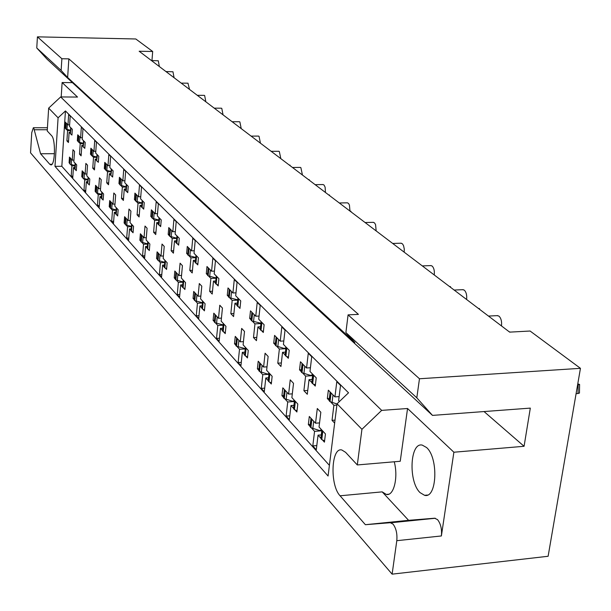 <?xml version="1.0" encoding="UTF-8"?>
<svg xmlns="http://www.w3.org/2000/svg" width="611" height="611" viewBox="0 0 611 611"><rect width="100%" height="100%" fill="white"/><g stroke="black" fill="none" stroke-linecap="round" stroke-linejoin="round"><path stroke-width="0.92" d="M394.255 461.779C398.464 477.497 393.759 496.445 386.32 494.429L382.18 491.863L340.075 495.788L365.386 524.704L390.284 522.711L393.072 524.139C396.149 528.278 397.387 533.793 396.799 540.689L392.117 574.149L30.55 152.826L31.741 132.671L33.345 127.745L33.742 127.982L40.578 153.766L49.774 164.267L51.003 164.878M382.18 491.863L408.606 520.328L434.612 518.22L437.522 519.61C440.73 523.688 442.013 529.134 441.386 535.954L453.881 452.224L407.552 408.507L381.676 410.378L361.933 429.304L357.305 464.948L345.597 452.331L341.832 449.986C331.147 446.954 329.726 485.165 340.075 495.788M426.531 447.504C438.713 457.899 436.972 498.95 424.569 495.315L420.062 492.626C408.186 481.636 409.958 441.936 422.254 445.106L426.531 447.504M361.933 429.304L337.043 403.787L348.53 392.804L65.446 110.95L58.091 117.801L48.659 108.124L47.23 130.968L51.576 135.642C55.876 139.445 55.105 166.238 50.759 164.878M392.117 574.149L548.12 556.27L580.45 368.326L530.088 331.025L509.658 332.132L139.155 51.24L152.689 51.492L135.795 38.982L37.424 36.851L36.767 47.986L61.131 70.425L67.638 77.49L354.869 342.542L345.887 332.552L416.809 397.83L419.474 378.759L580.45 368.326M416.809 397.83L432.489 415.396L47.146 59.267L36.767 47.986M484.034 411.554L524.078 446.29L530.317 408.11L432.489 415.396M524.078 446.29L453.881 452.224M419.474 378.759L348.079 314.864L358.42 314.375L68.852 58.855L67.638 77.49M348.079 314.864L345.887 332.552M68.852 58.855L61.879 58.74L61.131 70.425M61.879 58.74L37.424 36.851M310.251 424.401L308.341 424.538L310.014 426.371M321.791 430.786L314.558 431.343L311.809 428.334M321.287 434.917L318.056 435.169L316.284 449.788L312.801 445.908L314.558 431.343M319.538 422.911L315.536 423.209L317.3 408.507L320.828 412.249L319.041 427.005L325.442 433.932L324.433 442.15L322.73 440.279M320.882 438.263L318.056 435.169M315.536 423.209L309.303 416.473L308.341 424.538M283.703 395.546L281.946 395.668L283.496 397.364M294.38 401.519L287.72 401.977L285.169 399.189M293.937 405.322L290.966 405.528L289.339 419.704L286.108 416.099L287.72 401.977M292.302 393.851L288.613 394.103L290.24 379.851L293.517 383.318L291.875 397.624L297.809 404.047L296.885 412.005L295.304 410.279M293.586 408.4L290.966 405.528M288.613 394.103L282.832 387.84L281.946 395.668M267.007 366.837L263.593 367.043L265.098 353.227L268.137 356.45L266.625 370.319L272.147 376.292L271.299 384.014L269.825 382.402M263.593 367.043L258.209 361.216L257.391 368.807L259.018 368.708M268.924 374.306L262.768 374.68L260.393 372.084M258.835 370.381L257.391 368.807M268.535 377.819L265.793 377.988L264.288 391.743L261.279 388.382L262.768 374.68M268.221 380.653L265.793 377.988M243.445 341.656L240.283 341.824L241.666 328.413L244.507 331.422L243.109 344.879L248.257 350.454L247.47 357.947L246.096 356.45M240.283 341.824L235.25 336.386L234.502 343.756L235.999 343.68M245.217 348.934L239.512 349.248L237.297 346.819M235.838 345.223L234.502 343.756M244.874 352.188L242.33 352.326L240.948 365.676L238.137 362.544L239.512 349.248M244.599 354.808L242.33 352.326M221.442 318.132L218.501 318.27L219.784 305.24L222.442 308.051L221.144 321.126L225.955 326.335L225.23 333.614L223.947 332.216M218.501 318.27L213.797 313.183L213.094 320.347L214.492 320.279M223.084 325.22L217.791 325.48L215.721 323.211M214.346 321.714L213.094 320.347M222.786 328.244L220.426 328.359L219.143 341.335L216.515 338.402L217.791 325.48M222.541 330.673L220.426 328.359M200.851 296.098L198.109 296.213L199.301 283.542L201.79 286.177L200.584 298.894L205.097 303.774L204.418 310.854L203.219 309.533M198.109 296.213L193.695 291.447L193.053 298.412L194.344 298.359M202.378 303.01L197.452 303.224L195.505 301.101M194.222 299.688L193.053 298.412M202.111 305.836L199.919 305.928L198.728 318.545L196.268 315.795L197.452 303.224M201.897 308.089L199.919 305.928M181.536 275.431L178.977 275.523L180.085 263.196L182.422 265.67L181.307 278.036L185.538 282.618L184.912 289.507L183.781 288.27M178.977 275.523L174.83 271.04L174.227 277.822L175.433 277.776M182.964 282.175L178.366 282.343L176.541 280.35M175.93 272.223L175.449 279.464L174.227 277.822M182.727 284.802L180.688 284.886L179.573 297.16L177.266 294.578L178.366 282.343M183.155 280.044L182.666 287.369L180.688 284.886M163.389 255.994L160.991 256.07L162.022 244.064L164.222 246.393L163.183 258.438L167.162 262.745L166.574 269.451L165.512 268.29M160.991 256.07L157.096 251.854L156.531 258.461L157.653 258.422M164.726 262.577L160.418 262.715L158.7 260.836M157.554 259.576L156.531 258.461M164.512 265.037L162.602 265.105L161.571 277.058L159.395 274.629L160.418 262.715M164.924 260.324L164.458 267.435L162.602 265.105M146.304 237.694L144.051 237.748L145.013 226.055L147.091 228.247L146.113 239.986L149.871 244.041L149.321 250.571L148.32 249.479M144.051 237.748L140.377 233.776L139.85 240.215L140.904 240.184M147.556 244.11L143.516 244.224L141.897 242.452M140.813 241.261L139.85 240.215M147.366 246.424L145.578 246.477L144.616 258.125L142.562 255.833L143.516 244.224M147.213 248.265L145.578 246.477M130.189 220.418L128.073 220.464L128.974 209.069L130.93 211.139L130.021 222.572L133.565 226.406L133.053 232.776L132.106 231.737M128.073 220.464L124.598 216.714L124.109 222.992L125.095 222.969M131.365 226.689L127.577 226.78L126.042 225.108M125.011 223.977L124.109 222.992M131.189 228.865L129.517 228.904L128.615 240.268L126.676 238.099L127.577 226.78M131.052 230.584L129.517 228.904M114.967 204.097L112.966 204.135L113.814 193.015L115.662 194.97L114.815 206.128L118.16 209.749L117.679 215.958L116.793 214.98M112.966 204.135L109.682 200.584L109.224 206.709L110.148 206.686M116.067 210.222L112.5 210.291L111.057 208.71M110.072 207.633L109.224 206.709M115.914 212.269L114.341 212.307L113.493 223.389L111.668 221.342L112.5 210.291M115.792 213.888L114.341 212.307M100.563 188.646L98.676 188.677L99.471 177.816L101.22 179.672L100.418 190.563L103.587 193.993L103.144 200.057L102.297 199.133M98.676 188.677L95.568 185.309L95.133 191.289L95.996 191.274M101.602 194.634L98.241 194.688L96.866 193.191M95.935 192.167L95.133 191.289M101.457 196.566L99.983 196.589L99.188 207.412L97.454 205.472L98.241 194.688M101.35 198.086L99.983 196.589M86.907 174.005L85.128 174.02L85.868 163.42L87.533 165.176L86.785 175.808L89.786 179.061L89.366 184.98L88.564 184.11M85.128 174.02L82.172 170.828L81.767 176.671L82.584 176.663M87.892 179.855L84.715 179.894L83.417 178.473M82.523 177.496L81.767 176.671M87.763 181.681L86.365 181.704L85.624 192.266L83.982 190.426L84.715 179.894M87.663 183.117L86.365 181.704M73.954 160.097L72.266 160.113L72.969 149.748L74.542 151.421L73.839 161.816L76.696 164.901L76.299 170.683L75.535 169.85M72.266 160.113L69.463 157.08L69.081 162.786L69.845 162.786M74.878 165.825L71.877 165.848L70.647 164.504M69.791 163.572L69.081 162.786M74.763 167.551L73.45 167.567L72.747 177.893L71.189 176.151L71.877 165.848M74.672 168.903L73.45 167.567M151.436 60.55L158.302 60.787L159.349 66.553M165.94 71.548L172.966 71.777L174.066 77.704M187.967 83.195L189.54 89.443M204.173 95.362L204.639 95.515L205.854 101.808M221.266 108.193L221.778 108.361L223.053 114.845M239.321 121.749L239.879 121.933L241.223 128.623M258.407 136.085L259.033 136.284L260.446 143.195M278.639 151.276L279.326 151.497L280.823 158.646M300.1 167.406L300.872 167.643L302.453 175.044M322.929 184.553L324.044 185.049L325.113 187.172L325.464 192.488M347.231 202.829L348.469 203.364L349.423 205.021L349.981 211.078M373.184 222.335L374.551 222.916L375.574 224.657L376.162 230.927M400.938 243.209L402.466 243.835L403.558 245.668L404.283 249.051L404.184 252.167M430.694 265.602L432.069 265.984C433.902 267.786 434.635 270.711 434.276 274.767L434.253 274.965M462.68 289.683L464.245 290.103C466.216 292.027 467.01 295.082 466.621 299.283L466.59 299.482M497.148 315.643L498.943 316.108C501.073 318.171 501.921 321.371 501.501 325.716L501.463 325.923M329.344 398.395L327.336 398.532L329.1 400.35M336.882 405.078L333.889 405.292L330.994 402.305M339.136 396.6L334.927 396.89L328.351 390.192L327.336 398.532M339.441 401.496L338.631 400.663L340.526 385.404L336.798 381.699L334.927 396.89M301.376 369.739L299.527 369.846L301.162 371.534M312.595 375.681L305.607 376.116L302.919 373.344M312.145 379.446L309.021 379.645L307.295 394.271L303.896 390.689L305.607 376.116M310.426 367.746L306.554 367.982L308.28 353.273L311.725 356.709L309.983 371.473L316.238 377.85L315.261 386.076L313.588 384.357M311.786 382.494L309.021 379.645M306.554 367.982L300.467 361.773L299.527 369.846M283.81 340.976L280.235 341.167L281.824 326.916L285.024 330.108L283.42 344.413L289.232 350.324L288.331 358.298L286.78 356.702M280.235 341.167L274.576 335.393L273.713 343.222L275.416 343.13M285.803 348.69L279.364 349.049L276.867 346.475M275.233 344.787L273.713 343.222M285.413 352.165L282.534 352.326L280.953 366.501L277.791 363.171L279.364 349.049M285.1 354.968L282.534 352.326M259.064 316.063L255.757 316.223L257.223 302.399L260.202 305.37L258.72 319.24L264.128 324.747L263.295 332.476L261.859 330.986M255.757 316.223L250.487 310.846L249.685 318.438L251.258 318.362M260.905 323.578L254.947 323.868L252.626 321.47M251.098 319.889L249.685 318.438M260.561 326.786L257.903 326.916L256.444 340.671L253.496 337.57L254.947 323.868M260.286 329.375L257.903 326.916M235.999 292.829L232.928 292.959L234.28 279.54L237.06 282.313L235.701 295.777L240.742 300.918L239.97 308.418L238.626 307.028M232.928 292.959L228.002 287.934L227.269 295.312L228.72 295.25M237.71 300.146L232.18 300.375L230.011 298.137M228.583 296.663L227.269 295.312M237.404 303.125L234.945 303.224L233.585 316.582L230.836 313.68L232.18 300.375M237.16 305.515L234.945 303.224M214.446 271.116L211.589 271.215L212.842 258.178L215.446 260.775L214.178 273.85L218.898 278.662L218.188 285.94L216.928 284.642M211.589 271.215L206.976 266.511L206.297 273.682L207.641 273.629M216.034 278.234L210.894 278.425L208.863 276.332M207.519 274.942L206.297 273.682M215.767 281.007L213.476 281.091L212.223 294.059L209.649 291.348L210.894 278.425M215.553 283.221L213.476 281.091M194.26 250.762L191.594 250.838L192.763 238.175L195.199 240.604L194.023 253.321L198.445 257.827L197.788 264.907L196.612 263.685M191.594 250.838L187.272 246.432L186.638 253.405L187.89 253.366M195.741 257.705L190.953 257.85L189.051 255.887M187.783 254.581L186.638 253.405M195.505 260.286L193.374 260.355L192.213 272.964L189.8 270.421L190.953 257.85M195.314 262.348L193.374 260.355M175.326 231.653L172.829 231.722L173.914 219.395L176.205 221.678L175.113 234.044L179.267 238.275L178.649 245.164L177.541 244.026M172.829 231.722L168.766 227.575L168.178 234.357L169.346 234.326M176.709 238.42L172.233 238.542L170.438 236.694M169.843 228.674L169.369 235.877L168.178 234.357M176.495 240.833L174.509 240.887L173.425 253.168L171.156 250.777L172.233 238.542M176.93 235.899L176.449 243.186L174.509 240.887M157.516 213.682L155.179 213.735L156.187 201.729L158.348 203.883L157.325 215.92L161.235 219.907L160.662 226.612L159.624 225.535M155.179 213.735L151.352 209.833L150.802 216.431L151.895 216.409M158.814 220.281L154.621 220.372L152.933 218.639M151.803 217.47L150.802 216.431M158.623 222.541L156.767 222.587L155.752 234.54L153.613 232.287L154.621 220.372M159.043 217.669L158.585 224.741L156.767 222.587M140.744 196.75L138.544 196.78L139.491 185.095L141.523 187.119L140.576 198.85L144.257 202.6L143.722 209.138L142.737 208.122M138.544 196.78L134.932 193.107L134.42 199.537L135.443 199.522M141.958 203.188L138.025 203.257L136.436 201.615M135.359 200.515L134.42 199.537M141.783 205.311L140.049 205.342L139.102 216.989L137.085 214.866L138.025 203.257M141.645 206.992L140.049 205.342M124.911 180.757L122.849 180.787L123.728 169.384L125.652 171.301L124.759 182.735L128.241 186.279L127.737 192.648L126.813 191.694M122.849 180.787L119.435 177.312L118.954 183.583L119.909 183.575M126.057 187.042L122.36 187.096L120.856 185.545M119.84 184.499L118.954 183.583M125.897 189.043L124.27 189.066L123.384 200.423L121.482 198.415L122.36 187.096M125.774 190.624L124.27 189.066M109.949 165.642L108.002 165.665L108.827 154.545L110.644 156.355L109.812 167.506L113.104 170.859L112.638 177.068L111.76 176.167M108.002 165.665L104.771 162.373L104.321 168.491L105.222 168.483M111.026 171.783L107.544 171.821L106.123 170.354M105.153 169.354L104.321 168.491M110.889 173.669L109.354 173.684L108.529 184.759L106.726 182.865L107.544 171.821M110.774 175.151L109.354 173.684M95.79 151.329L93.949 151.337L94.72 140.484L96.446 142.203L95.667 153.086L98.783 156.263L98.34 162.327L97.516 161.472M93.949 151.337L90.886 148.221L90.466 154.201L91.306 154.193M96.805 157.325L93.521 157.348L92.169 155.958M91.253 155.011L90.466 154.201M96.675 159.104L95.232 159.12L94.453 169.934L92.75 168.132L93.521 157.348M96.576 160.502L95.232 159.12M82.363 137.758L80.621 137.758L81.347 127.164L82.981 128.791L82.248 139.423L85.204 142.432L84.792 148.351L84.005 147.541M80.621 137.758L77.719 134.802L77.322 140.637L78.116 140.637M83.317 143.616L80.217 143.631L78.941 142.31M78.063 141.401L77.322 140.637M83.203 145.303L81.843 145.303L81.11 155.866L79.491 154.163L80.217 143.631M83.111 146.617L81.843 145.303M69.616 124.865L67.966 124.865L68.653 114.509L70.204 116.052L69.517 126.439L72.319 129.303L71.938 135.084L71.189 134.313M67.966 124.865L65.209 122.055L64.835 127.76L65.583 127.76M70.517 130.601L67.584 130.601L66.37 129.349M65.53 128.478L64.835 127.76M70.418 132.19L69.135 132.19L68.447 142.516L66.904 140.897L67.584 130.601M70.334 133.435L69.135 132.19M151.956 60.558L152.689 51.492M65.446 110.95L61.826 166.299L54.982 166.36L328.076 476.022L337.043 403.787M329.405 465.376L61.826 166.299M334.645 423.102L332.033 420.337L333.889 405.292M58.091 117.801L54.982 166.36M72.449 82.645L62.123 82.531L61.199 96.943M335.019 420.116L332.033 420.337M316.796 445.587L312.801 445.908M307.753 390.437L303.896 390.689M281.35 362.965L277.791 363.171M256.788 337.394L253.496 337.57M233.898 313.542L230.836 313.68M212.498 291.233L209.649 291.348M192.457 270.329L189.8 270.421M173.639 250.701L171.156 250.777M155.95 232.233L153.613 232.287M139.277 214.82L137.085 214.866M123.544 198.384L121.482 198.415M108.666 182.842L106.726 182.865M94.583 168.117L92.75 168.132M81.232 154.155L79.491 154.163M68.554 140.889L66.904 140.897M289.782 415.831L286.108 416.099M264.678 388.161L261.279 388.382M241.292 362.361L238.137 362.544M219.448 338.25L216.515 338.402M199.003 315.673L196.268 315.795M179.817 294.479L177.266 294.578M161.785 274.545L159.395 274.629M144.807 255.765L142.562 255.833M128.791 238.046L126.676 238.099M113.654 221.297L111.668 221.342M99.333 205.441L97.454 205.472M85.754 190.403L83.982 190.426M72.869 176.128L71.189 176.151M48.659 108.124L60.665 96.935L77.521 97.065L62.123 82.531M60.665 96.935L381.676 410.378M407.552 408.507L400.243 461.267L357.305 464.948M408.606 520.328L365.386 524.704M54.455 153.689L40.578 153.766M330.085 391.957L329.367 400.992L330.024 401.671L331.047 393.301L332.017 393.927M330.391 392.629L331.047 393.301M337.02 403.993L330.024 401.671M329.367 400.992L329.138 400.09M577.777 383.876L579.595 384.449L577.586 384.991M579.587 384.64L579.457 393.094L576.074 393.767M321.844 430.037L323.731 432.076M322.134 430.732L321.134 438.927L321.783 439.63L322.776 431.427M310.946 418.252L310.258 427.02L310.884 427.7L311.854 419.604L312.779 420.231M311.22 418.925L311.854 419.604M321.844 430.381L319.584 430.549L310.884 427.7M310.258 427.02L310.044 426.127M324.594 440.837L321.783 439.63M321.134 438.927L320.912 437.988M319.584 430.549L321.592 429.762M312.725 374.268L314.566 376.147M313 374.902L312.03 383.097L312.656 383.754L313.634 375.544M302.071 363.415L301.399 372.13L302.01 372.763L302.949 364.66L303.866 365.241M302.338 364.034L302.949 364.66M312.633 375.307L310.594 375.429L302.01 372.763M301.399 372.13L301.185 371.335M315.406 384.869L312.656 383.754M312.03 383.097L311.809 382.265M310.594 375.429L312.725 374.558M285.963 347.002L287.674 348.744M286.208 347.59L285.314 355.533L285.902 356.137L286.796 348.186M276.073 336.921L275.439 345.337L276.012 345.925L276.875 338.074L277.738 338.616M276.309 337.493L276.875 338.074M285.841 348.346L284.214 348.438L276.012 345.925M275.439 345.337L275.248 344.635M288.453 357.175L285.902 356.137M285.314 355.533L285.116 354.792M284.214 348.438L285.917 347.72M509.238 331.811L510.384 332.094M261.088 321.653L262.684 323.28M261.309 322.203L260.485 329.902L261.027 330.467L261.852 322.761M251.877 312.267L251.281 320.408L251.816 320.958L252.61 313.336L253.428 313.848M252.083 312.801L252.61 313.336M260.943 323.257L251.816 320.958M251.281 320.408L251.106 319.782M263.41 331.429L261.027 330.467M260.485 329.902L260.301 329.253M259.675 323.318L260.996 322.745M478.298 308.356L479.559 308.677L479.047 308.922M237.908 298.031L239.39 299.543M238.099 298.542L237.335 306.012L237.839 306.539L238.603 299.062M229.301 289.263L228.743 297.152L229.24 297.664L229.98 290.263L230.752 290.744M229.484 289.759L229.98 290.263M237.74 299.848L229.24 297.664M228.743 297.152L228.583 296.595M240.07 307.44L237.839 306.539M237.335 306.012L237.167 305.431M236.785 299.886L237.778 299.443M449.345 286.406L450.521 286.681L449.986 286.895M216.248 275.958L217.638 277.379M216.409 276.432L215.706 283.695L216.179 284.184L216.89 276.92M208.198 267.755L207.671 275.401L208.13 275.882L208.817 268.695L209.55 269.138M208.351 268.221L208.817 268.695M216.065 277.959L208.13 275.882M207.671 275.401L207.526 274.904M218.272 285.024L216.179 284.184M215.706 283.695L215.553 283.176M215.385 277.982L216.088 277.661M195.963 255.291L197.269 256.62M196.108 255.734L195.451 262.799L195.902 263.257L196.559 256.192M188.417 247.6L187.913 255.016L188.348 255.467L188.99 248.478L189.685 248.898M188.555 248.035L188.99 248.478M195.772 257.445L188.348 255.467M187.913 255.016L187.783 254.566M197.865 264.036L195.902 263.257M195.451 262.799L195.314 262.325M195.329 257.46L195.787 257.246M177.06 236.312L178.16 237.144M176.449 243.186L176.869 243.613L177.48 236.74M169.369 235.877L169.774 236.297L170.37 229.499L171.034 229.889M169.957 229.079L170.37 229.499M176.732 238.183L169.774 236.297M178.725 244.347L176.869 243.613M159.15 218.058L160.189 218.837M158.585 224.741L158.975 225.154L159.547 218.463M152.36 210.864L151.918 217.86L152.299 218.257L152.857 211.635L153.491 212.009M152.467 211.246L152.857 211.635M158.829 220.059L152.299 218.257M160.731 225.841L158.975 225.154M350.057 211.131L350.943 211.261L350.37 211.375M294.471 400.434L296.22 402.328M294.723 401.076L293.807 409.019L294.41 409.668L295.327 401.725M284.359 389.497L283.71 397.967L284.291 398.601L285.184 390.75L286.063 391.338M284.604 390.116L285.184 390.75M294.426 401.144L292.608 401.267L284.291 398.601M283.71 397.967L283.519 397.181M297.03 410.791L294.41 409.668M293.807 409.019L293.608 408.194M292.608 401.267L294.464 400.518M269.046 372.931L270.673 374.696M269.268 373.527L268.428 381.233L268.977 381.837L269.825 374.131M259.629 362.751L259.026 370.946L259.568 371.534L260.385 363.919L261.218 364.469M259.843 363.331L260.385 363.919M268.962 373.955L267.526 374.047L259.568 371.534M259.026 370.946L258.85 370.251M271.421 382.876L268.977 381.837M268.428 381.233L268.244 380.5M267.526 374.047L269.016 373.42M245.362 347.323L246.882 348.965M245.561 347.873L244.782 355.35L245.301 355.915L246.08 348.438M236.579 337.822L236.014 345.75L236.518 346.307L237.274 338.914L238.061 339.426M236.77 338.364L237.274 338.914M245.248 348.606L236.518 346.307M236.014 345.75L235.846 345.131M247.585 356.885L245.301 355.915M244.782 355.35L244.614 354.701M244.156 348.667L245.294 348.178M223.252 323.41L224.672 324.945M223.427 323.922L222.702 331.185L223.191 331.72L223.909 324.449M215.041 314.528L214.499 322.211L214.973 322.73L215.675 315.543L216.424 316.024M215.202 315.032L215.675 315.543M223.114 324.922L214.973 322.73M214.499 322.211L214.354 321.653M225.329 332.613L223.191 331.72M222.702 331.185L222.549 330.604M222.312 324.96L223.145 324.586M202.562 301.032L203.891 302.468M202.715 301.513L202.042 308.57L202.493 309.067L203.165 302.002M194.863 292.707L194.359 300.161L194.802 300.643L195.451 293.654L196.162 294.105M195.008 293.173L195.451 293.654M202.409 302.735L194.802 300.643M194.359 300.161L194.222 299.665M204.509 309.907L202.493 309.067M202.042 308.57L201.905 308.051M201.859 302.758L202.432 302.498M183.292 280.495L184.407 281.396M182.666 287.369L183.094 287.834L183.72 280.961M175.449 279.464L175.861 279.922L176.472 273.117L177.152 273.545M176.052 272.666L176.472 273.117M182.987 281.908L175.861 279.922M184.988 288.621L183.094 287.834M165.039 260.752L166.1 261.592M164.458 267.435L164.863 267.878L165.444 261.187M158.127 252.969L157.669 260.003L158.058 260.431L158.623 253.809L159.272 254.207M158.234 253.382L158.623 253.809M164.749 262.325L158.058 260.431M157.669 260.003L157.554 259.599M166.65 268.611L164.863 267.878M142.187 200.492L143.272 201.599M142.279 200.859L142.119 207.755L142.653 201.24M135.886 194.077L135.825 201.263L136.345 194.81L136.956 195.161M141.973 202.944L135.825 201.263M143.784 208.404L142.119 207.755M328.672 194.924L329.505 195.024L328.924 195.115M126.286 184.293L127.309 185.339M126.37 184.637L126.217 191.35L126.721 184.996M120.336 178.229L120.275 185.209L120.757 178.916L121.345 179.252M126.072 186.783L120.275 185.209M127.791 191.961L126.217 191.35M308.448 179.588L309.227 179.665L309.227 180.176M308.647 179.733L309.227 179.665M111.255 168.972L112.225 169.965M111.324 169.3L110.858 175.494L111.66 169.644M105.627 163.244L105.566 170.034L106.016 163.893L106.581 164.206M111.049 171.5L105.566 170.034M112.684 176.419L111.194 175.838M289.278 165.054L290.019 165.115L290.011 165.612M289.431 165.169L290.019 165.115M147.763 241.757L148.863 242.957M147.862 242.162L147.32 248.677L147.694 249.089L148.236 242.567M141.347 234.823L140.912 241.666L141.286 242.071L141.813 235.617L142.432 235.999M141.446 235.22L141.813 235.617M147.579 243.873L141.286 242.071M149.389 249.784L147.694 249.089M147.32 248.677L147.205 248.295M131.571 224.252L132.618 225.383M131.655 224.627L131.151 230.981L131.51 231.37L132.014 225.016M125.515 217.707L125.454 224.749L125.95 218.455L126.538 218.807M125.599 218.074L125.95 218.455M131.388 226.421L125.454 224.749M133.114 232.027L131.51 231.37M116.281 207.709L117.266 208.779M116.35 208.068L116.212 214.637L116.693 208.435M110.553 201.523L110.492 208.366L110.958 202.226L111.523 202.569M116.09 209.932L110.492 208.366M117.74 215.248L116.212 214.637M97.027 154.484L97.951 155.415M97.088 154.789L96.653 160.838L97.401 155.11M91.696 149.046L91.635 155.66L92.062 149.664L92.597 149.962M96.821 157.035L91.635 155.66M98.386 161.701L96.966 161.159M271.093 151.268L271.788 151.314M83.547 140.736L84.417 141.63M83.592 141.034L83.188 146.938L83.89 141.34M78.483 135.581L78.422 142.019L78.827 136.169L79.338 136.452M83.34 143.318L78.422 142.019M84.837 147.763L83.486 147.243M70.746 127.691L71.571 128.539M70.784 127.974L70.402 133.74L71.067 128.264M65.935 122.796L65.873 129.074L66.248 123.353L66.752 123.621M70.54 130.288L65.873 129.074M71.976 134.519L70.685 134.03M101.808 192.068L102.747 193.076M101.869 192.396L101.747 198.796L102.19 192.748M96.385 186.202L96.324 192.862L96.759 186.867L97.302 187.187M101.625 194.329L96.324 192.862M103.19 199.377L101.747 198.796M88.099 177.236L88.985 178.198M88.152 177.557L87.732 183.46L88.458 177.885M82.959 171.676L82.6 177.839L83.302 172.31L83.829 172.615M87.915 179.542L82.897 178.16M89.412 184.339L88.037 183.789M75.092 163.168L75.932 164.076M75.13 163.465L75.031 169.553L75.42 163.779M70.204 157.882L69.86 163.901L70.525 158.486L71.029 158.776M74.901 165.505L70.143 164.206M76.337 170.072L75.031 169.553M47.307 129.746L34.506 129.753M441.386 535.954L396.799 540.689M51.973 164.252L49.774 164.267M434.612 518.22L390.284 522.711M332.987 394.912L332.033 402.664M578.014 393.606L578.143 384.945M313.71 421.239L312.817 428.701M304.79 366.18L303.911 373.688M278.624 339.517L277.814 346.796M254.275 314.711L253.527 321.768M231.569 291.569L230.874 298.42M210.337 269.932L209.695 276.592M190.441 249.662L189.845 256.139M171.76 230.63L171.21 236.931M154.193 212.727L153.674 218.86M286.949 392.293L286.124 399.533M262.066 365.386L261.309 372.405M238.878 340.304L238.175 347.124M217.21 316.872L216.561 323.494M196.918 294.93L196.314 301.368M177.877 274.339L177.32 280.602M159.975 254.97L159.456 261.073M137.635 195.856L137.154 201.829M122.001 179.924L121.551 185.752M107.215 164.863L106.795 170.545M143.111 236.732L142.623 242.682M127.203 219.525L126.744 225.322M112.164 203.257L111.737 208.916M93.216 150.596L92.819 156.149M79.942 137.063L79.567 142.493M67.332 124.216L66.981 129.517M97.928 187.86L97.523 193.389M84.425 173.264L84.051 178.664M71.617 159.41L71.258 164.68M386.32 494.429L388.787 494.2M424.569 495.315L427.41 495.047M497.782 315.612L488.472 316.07M463.207 289.66L454.141 290.042M431.129 265.586L422.3 265.9M401.305 243.201L392.69 243.453M373.489 222.328L365.088 222.526M347.499 202.821L339.296 202.974M323.15 184.553L315.146 184.667M300.291 167.406L292.478 167.483M278.799 151.276L271.162 151.322M258.552 136.085L251.083 136.1M239.436 121.749L232.134 121.734M221.365 108.193L214.224 108.155M204.265 95.362L197.269 95.301M188.043 83.195L181.2 83.119M435.284 518.258L390.925 522.756M47.437 127.745L33.345 127.745M329.085 400.526L330.1 392.17M320.859 438.446L321.86 430.251M309.998 426.554L310.961 418.466M311.763 382.662L312.733 374.474M301.147 371.709L302.086 363.621M285.077 355.144L285.971 347.201M275.21 344.963L276.08 337.119M260.271 329.55L261.096 321.852M251.075 320.072L251.877 312.465M479.559 308.784L479.551 309.311M237.144 305.699L237.9 298.221M228.56 296.847L229.301 289.461M450.513 286.765L450.513 287.292M215.53 283.405L216.241 276.149M207.503 275.126L208.191 267.946M195.299 262.531L195.948 255.474M187.768 254.764L188.402 247.783M176.304 242.941L176.915 236.075M169.232 235.64L169.82 228.85M158.448 224.527L159.02 217.837M151.788 217.653L152.338 211.032M350.943 211.299L350.935 211.803M293.563 408.583L294.479 400.648M283.473 397.547L284.367 389.711M268.206 380.844L269.046 373.145M258.812 370.572L259.637 362.965M244.583 354.999L245.362 347.529M235.823 345.414L236.579 338.028M222.526 330.872L223.244 323.609M214.331 321.905L215.034 314.726M201.882 308.28L202.547 301.223M194.199 299.879L194.848 292.898M182.521 287.101L183.14 280.235M175.304 279.212L175.915 272.414M164.321 267.198L164.909 260.507M157.539 259.774L158.104 253.153M141.63 207.175L142.164 200.66M135.352 200.691L135.863 194.245M329.505 195.054L329.505 195.551M125.759 190.8L126.256 184.453M119.825 184.675L120.306 178.389M110.759 175.326L111.225 169.132M105.145 169.53L105.596 163.397M147.198 248.456L147.74 241.941M140.797 241.452L141.324 235.006M131.037 230.775L131.548 224.428M124.995 224.168L125.492 217.883M115.777 214.079L116.25 207.885M110.064 207.824L110.522 201.691M96.561 160.678L96.996 154.636M91.238 155.186L91.665 149.199M83.096 146.793L83.508 140.889M78.048 141.576L78.445 135.734M70.318 133.603L70.708 127.836M65.522 128.654L65.896 122.941M101.334 198.277L101.777 192.228M95.919 192.35L96.355 186.363M87.648 183.3L88.06 177.396M82.516 177.686L82.92 171.828M74.657 169.087L75.054 163.32M69.784 163.756L70.166 158.035"/></g></svg>
